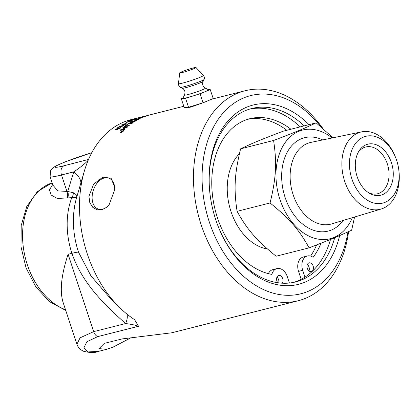 <?xml version="1.0" encoding="UTF-8"?>
<svg xmlns="http://www.w3.org/2000/svg" width="420" height="420" viewBox="0 0 420 420"><rect width="100%" height="100%" fill="white"/><g stroke="black" fill="none" stroke-linecap="round" stroke-linejoin="round"><path stroke-width="0.63" d="M116.041 129.176C115.453 129.591 115.831 129.644 117.18 129.329L119.994 127.88L116.041 129.176L116.114 129.869M119.905 128.383L119.994 127.88L120.587 127.806M115.416 129.948L115.862 129.528M116.907 128.473L120.682 127.559L120.278 128.1L116.708 129.733L115.18 129.848L116.986 128.625M125.407 124.325L126.268 123.742M125.79 124.037L121.165 125.213A108.308 75.779 -104.2 0 1 121.658 124.892L125.26 123.979L126.121 123.396L126.105 123.832A108.308 75.779 75.8 0 0 125.79 124.037M126.121 123.396L126.105 123.832M125.717 123.879L125.575 123.533M126.966 122.304L126.205 122.377M126.231 122.404L129.423 121.002L127.475 122.026L132.253 120.393A108.308 75.779 75.8 0 0 130.163 121.443L129.623 121.58A108.308 75.779 -104.2 0 1 131.297 120.729L126.987 122.299M129.455 121.406L129.743 121.049M127.239 121.863L127.523 122.147M131.507 120.257L133.56 119.648L132.836 119.621A108.308 75.779 75.8 0 0 131.481 120.173M129.885 120.666L130.961 120.304A108.308 75.779 -104.2 0 1 132.841 119.553L134.369 119.453A108.308 75.779 75.8 0 0 133.938 119.642L130.951 120.398A108.308 75.779 75.8 0 0 130.373 120.656L129.853 120.787A108.308 75.779 -104.2 0 1 130.431 120.53L129.329 120.808A108.308 75.779 -104.2 0 1 129.859 120.582M133.928 119.086L137.97 118.015L133.928 119.086L133.76 119.569M134.941 118.755L138.164 118.015L134.951 118.781M132.93 119.422L133.502 119.333M138.705 117.81L138.164 118.015M125.039 126.473L128.74 125.927M125.071 126.446L124.908 126.116L129.26 125.501A108.308 75.779 75.8 0 0 128.683 125.974L124.325 126.572A108.308 75.779 -104.2 0 1 124.908 126.116M135.975 120.593L134.636 120.834A108.308 75.779 75.8 0 0 133.639 121.417L133.287 121.989L134.935 121.217A108.308 75.779 -104.2 0 1 135.975 120.593L136.043 120.755M133.019 122.362L132.867 122.015L133.361 122.157M134.148 120.918L132.667 121.191A108.308 75.779 75.8 0 0 131.56 121.832L131.003 122.178L131.135 122.472L132.904 121.653A108.308 75.779 -104.2 0 1 134.148 120.918L134.211 121.076M131.003 122.178L131.208 122.645M132.436 122.351L132.898 122.089M130.662 123.218C129.738 123.407 129.727 123.207 130.631 122.614L130.72 122.561M132.898 121.149L137.088 120.146A108.308 75.779 75.8 0 0 135.597 121.023L132.752 122.351L132.337 122.126L129.811 122.887M130.51 122.876C129.586 123.065 129.581 122.861 130.483 122.267A108.308 75.779 -104.2 0 1 132.815 120.929M132.458 122.409L132.337 122.126L132.752 122.351M142.38 116.928L146.57 115.883A108.308 75.779 75.8 0 0 142.947 117.254L142.464 117.359A108.308 75.779 -104.2 0 1 145.42 116.225L144.107 116.524A108.308 75.779 75.8 0 0 141.204 117.616L140.726 117.721A108.308 75.779 -104.2 0 1 143.63 116.634L142.165 116.975A108.308 75.779 75.8 0 0 138.999 118.141L138.521 118.246A108.308 75.779 -104.2 0 1 142.364 116.87M149.924 114.865L149.651 114.938A108.308 75.779 -104.2 0 1 149.924 114.865A108.308 75.779 -104.2 0 1 150.224 114.791M183.808 106.276L150.523 114.718A108.308 75.779 75.8 0 0 150.166 114.807L144.926 116.193M144.406 116.293L144.916 116.141M122.75 131.171L122.367 131.266A108.308 75.779 75.8 0 0 122.178 131.465L122.577 131.355A108.308 75.779 -104.2 0 1 122.75 131.171L122.803 131.255M122.178 131.465L122.194 131.754M121.868 131.397L123.081 130.966A108.308 75.779 75.8 0 0 122.75 131.313L120.997 132.143A108.308 75.779 -104.2 0 1 121.186 131.938L122.099 131.407A108.308 75.779 -104.2 0 1 122.189 131.313L121.648 131.45A108.308 75.779 -104.2 0 1 121.805 131.287M121.391 132.426L123.055 131.281L122.813 130.757L121.076 131.786L121.328 132.326L120.85 132.284L121.039 132.594M123.48 131.103L122.813 130.757M122.966 130.604L123.538 130.646L123.254 131.234L121.18 132.489L120.603 132.436L120.881 131.833L123.034 130.72M135.235 120.099L135.587 119.921M139.582 118.193L141.897 117.71A108.308 75.779 75.8 0 0 141.246 118.004L136.091 119.395C135.219 119.789 135.334 119.879 136.442 119.663L138.789 119.217A108.308 75.779 75.8 0 0 138.149 119.558L135.644 120.026C134.389 120.272 134.337 120.115 135.476 119.558L139.634 118.335M135.644 120.026C134.389 120.272 134.337 120.115 135.476 119.558L135.534 119.732M136.091 119.395C135.219 119.789 135.334 119.879 136.442 119.663L136.516 119.863M128.604 123.837L128.473 123.543L132.788 122.85A108.308 75.779 75.8 0 0 132.19 123.275L128.357 123.874A108.308 75.779 75.8 0 0 126.058 125.538L125.564 125.612A108.308 75.779 -104.2 0 1 128.473 123.543M123.422 127.775L127.218 127.229M120.608 130.273L121.27 129.922M123.485 127.722L123.317 127.391L127.685 126.819A108.308 75.779 75.8 0 0 127.087 127.344L121.191 129.785L121.375 130.1L124.577 129.696M126.688 127.507L122.755 127.864A108.308 75.779 -104.2 0 1 123.317 127.391M120.75 130.142L120.572 129.822L126.593 127.334M121.191 129.785L124.966 129.313A108.308 75.779 75.8 0 0 124.436 129.833L120.02 130.342A108.308 75.779 -104.2 0 1 120.572 129.822M138.516 117.768L139.083 117.616A108.308 75.779 75.8 0 0 137.393 118.088L136.82 118.235A108.308 75.779 -104.2 0 1 138.516 117.763M126.446 122.708L126.961 122.425A108.308 75.779 75.8 0 0 125.402 123.307L124.829 123.448A108.308 75.779 -104.2 0 1 126.389 122.572M120.136 127.066L120.005 126.677M122.777 125.937L123.575 125.528M119.973 126.457L120.467 126.289L121.412 126.992M123.333 125.575L123.176 125.234L123.779 125.228L123.233 125.801L120.75 127.029L119.847 126.336A108.308 75.779 75.8 0 0 117.941 127.743L117.395 127.885A108.308 75.779 -104.2 0 1 119.973 126.005L120.671 126.284L120.866 126.903M120.026 126.956L119.847 126.336M120.467 126.289L121.249 126.656L122.777 125.911L122.619 125.596L123.176 125.234M122.85 126.063L122.619 125.596M120.13 126.347L119.973 126.005M98.401 351.404L87.785 351.934L83.874 347.839L86.877 341.754L97.655 336.635L138.537 326.267L134.678 319.788L132.93 318.533A108.308 75.779 -104.2 0 1 118.571 306.5A108.308 75.779 -104.2 0 1 84.289 171.297A108.308 75.779 -104.2 0 1 131.008 119.663L145.273 116.046M130.641 337.948L113.122 347.093L106.696 349.298L99.02 348.631L104.328 343.361L122.11 338.919L171.801 332.787L298.211 300.736A108.308 75.779 75.8 0 0 305.508 298.31A108.308 75.779 75.8 0 0 348.569 231.698M197.342 326.225L196.418 326.545M322.723 128.279A108.308 75.779 75.8 0 0 244.97 90.767A108.308 75.779 75.8 0 0 237.673 93.188A108.308 75.779 75.8 0 0 199.579 219.671A108.308 75.779 75.8 0 0 298.211 300.736M88.93 196.282L93.655 184.123L102.837 177.151L111.08 178.222L114.734 187.299L114.723 189.74L109.027 204.95L106.58 207.38L101.892 209.8L97.062 209.795L92.778 207.338L89.786 202.597L88.93 196.282M202.367 103L190.937 107.048L188.123 107.567L186.832 107.394M118.571 306.5L109.006 296.835L90.988 275.924L78.503 252.163A71.337 49.912 -104.2 0 1 76.555 197.82L84.289 171.297M76.87 344.059L63.011 302.153C59.603 290.866 61.294 274.916 68.093 254.294L93.676 331.643L80.084 337.822L76.923 344.237C77.942 347.335 80.136 349.671 83.512 351.241C89.975 352.874 94.747 352.973 97.829 351.556M88.51 159.521A22.801 20.58 63 0 1 88.132 159.637C89.775 159.605 81.302 166.918 73.757 171.875L67.725 191.462A7.602 5.318 -104.2 0 1 67.704 197.92L71.789 197.657C74.991 197.783 76.708 197.416 76.933 196.555C77.259 195.631 76.067 194.36 73.369 192.749L67.725 191.462L57.813 190.895L52.92 185.178M52.71 184.537L49.424 189.856L51.182 195.053L57.299 198.455L67.704 197.92M126.856 314.013A22.801 9.182 -48.9 0 1 125.622 323.542C131.654 324.319 135.959 325.227 138.537 326.267M80.903 182.9A22.801 12.443 18.7 0 0 73.757 171.875L61.498 174.983A7.602 5.318 -104.2 0 1 64.055 165.743A30.403 2.2 161.7 0 1 58.711 164.666A30.403 2.2 161.7 0 1 91.786 152.712M73.369 192.749A7.602 6.421 -72.5 0 1 71.789 197.657A66.502 46.531 75.8 0 0 71.92 253.323L68.093 254.294M301.177 279.31L298.557 271.383A11.582 8.106 -104.2 0 1 303.235 257.035L307.382 255.985A11.582 8.106 75.8 0 0 302.699 270.333L304.946 277.127M310.601 256.074A80.02 55.991 75.8 0 0 316.591 245.007M286.776 130.289A80.02 55.991 75.8 0 0 247.748 119.301M268.391 273.63A11.582 8.106 -104.2 0 1 272.811 269.64L276.959 268.585A11.582 8.106 75.8 0 0 271.882 274.397A80.02 55.991 -104.2 0 1 212.84 198.067A80.02 55.991 -104.2 0 1 249.805 118.718A80.02 55.991 -104.2 0 1 290.918 129.239M267.461 248.987A52.826 36.96 -104.2 0 1 230.265 209.181A52.826 36.96 -104.2 0 1 239.416 153.72M76.907 196.597A47.292 33.091 75.8 0 0 74.828 197.594M109.211 204.724A16.343 10.652 108.5 0 1 98.285 209.055A16.343 10.652 108.5 0 1 92.148 196.429A16.343 10.652 108.5 0 1 108.644 178.059A16.343 10.652 108.5 0 1 114.755 187.903M334.672 237.82A89.439 62.58 -104.2 0 1 301.707 279.909A89.439 62.58 -104.2 0 1 295.68 281.909A89.439 62.58 -104.2 0 1 218.862 228.118M209.811 192.418A89.439 62.58 -104.2 0 1 245.684 110.523A89.439 62.58 -104.2 0 1 251.711 108.523A89.439 62.58 -104.2 0 1 304.169 125.879M293.669 282.371A89.439 62.58 75.8 0 0 297.712 280.922A89.439 62.58 75.8 0 0 330.482 239.542M300.179 126.887A89.439 62.58 75.8 0 0 249.727 109.074M309.01 124.651A92.479 64.706 75.8 0 0 246.839 107.111A92.479 64.706 75.8 0 0 209.78 192.108A92.479 64.706 75.8 0 0 218.983 228.407A92.479 64.706 75.8 0 0 284.319 285.637A92.479 64.706 75.8 0 0 339.623 235.725M347.959 231.982A102.228 71.526 -104.2 0 1 230.317 262.096A102.228 71.526 -104.2 0 1 243.789 97.881A102.228 71.526 -104.2 0 1 320.796 126.646M398.885 170.667L399 171.759A39.816 27.857 -104.2 0 1 383.045 208.352A39.816 27.857 -104.2 0 1 381.181 209.018A39.816 27.857 -104.2 0 1 344.274 180.028A39.816 27.857 -104.2 0 1 358.103 132.946A39.816 27.857 -104.2 0 1 361.62 131.864A39.816 27.857 -104.2 0 1 395.036 156.13L395.456 157.143A34.451 24.103 -104.2 0 1 398.885 170.667A34.451 24.103 -104.2 0 1 385.077 202.33A34.451 24.103 -104.2 0 1 351.902 178.983A34.451 24.103 -104.2 0 1 363.5 137.083A34.451 24.103 -104.2 0 1 395.456 157.143M366.046 144.779A26.324 18.417 -104.2 0 1 391.398 162.619A26.324 18.417 -104.2 0 1 382.536 194.639A26.324 18.417 -104.2 0 1 369.532 193.316A26.324 18.417 -104.2 0 1 358.858 151.221A26.324 18.417 -104.2 0 1 366.046 144.779M368.398 192.607A24.129 16.884 75.8 0 0 377.591 193.767A24.129 16.884 75.8 0 0 379.213 193.226A24.129 16.884 75.8 0 0 387.702 165.044A24.129 16.884 75.8 0 0 365.726 146.984A24.129 16.884 75.8 0 0 364.103 147.525A24.129 16.884 75.8 0 0 358.202 152.381M332.12 137.986A56.054 39.218 75.8 0 0 298.835 131.308A56.054 39.218 75.8 0 0 279.962 199.479A56.054 39.218 75.8 0 0 333.942 237.468A56.054 39.218 75.8 0 0 352.333 217.691M273.593 140.464C294.588 132.526 304.594 128.383 316.139 122.84L283.143 131.208C262.148 139.146 252.137 143.293 240.597 148.832C234.523 173.933 233.698 188.633 237.079 211.339C247.275 229.698 256.457 240.251 276.108 256.216L309.11 247.847C298.909 229.488 289.727 218.93 270.076 202.97C276.15 177.87 276.974 163.165 273.593 140.464L240.597 148.832M270.076 202.97L237.079 211.339M316.139 122.84L333.023 137.797M354.569 217.019L351.656 230.223L333.889 238.145L309.11 247.847M308.963 270.926A4.489 3.14 75.8 0 0 308.999 267.057A4.489 3.14 75.8 0 0 307.346 264.553M278.754 282.881A4.489 3.14 75.8 0 0 278.576 279.657A4.489 3.14 75.8 0 0 276.927 277.153M321.011 243.301A80.02 55.991 -104.2 0 1 313.089 257.324A11.582 8.106 75.8 0 0 307.382 255.985M289.427 283.022L287.332 276.696A11.582 8.106 75.8 0 0 276.959 268.585M277.788 282.744A4.489 3.14 -104.2 0 1 276.612 278.36A4.489 3.14 -104.2 0 1 278.702 275.462A4.489 3.14 -104.2 0 1 282.723 278.607A4.489 3.14 -104.2 0 1 282.282 283.201M313.147 266.007A4.489 3.14 -104.2 0 1 311.33 271.562A4.489 3.14 -104.2 0 1 307.183 267.986A4.489 3.14 -104.2 0 1 309.125 262.862A4.489 3.14 -104.2 0 1 313.147 266.007M181.934 71.715A8.552 0.619 -18.3 0 0 179.734 72.875A8.552 0.619 -18.3 0 0 184.826 71.809A8.552 0.619 -18.3 0 0 193.778 68.712A8.552 0.619 -18.3 0 0 195.962 67.51A8.552 0.619 -18.3 0 0 190.622 68.691A8.552 0.619 -18.3 0 0 181.934 71.715M203.102 81.386A10.994 0.793 -18.3 0 1 200.282 82.845A10.994 0.793 -18.3 0 1 185.525 87.733A10.994 0.793 -18.3 0 1 182.28 88.273C184.784 89.56 185.53 91.817 184.501 95.036L182.873 98.254A13.566 0.982 -18.3 0 0 183.414 98.427A13.566 0.982 -18.3 0 0 192.806 96.044A13.566 0.982 -18.3 0 0 205.139 91.686A13.566 0.982 -18.3 0 0 208.567 89.754L205.343 88.142C202.76 86.504 202.01 84.252 203.102 81.386L204.041 79.517A12.479 0.903 -18.3 0 1 200.844 81.17A12.479 0.903 -18.3 0 1 184.097 86.72A12.479 0.903 -18.3 0 1 180.406 87.329C180.259 87.035 178.857 87.344 178.447 83.701A13.172 0.95 -18.3 0 0 182.396 83.144A13.172 0.95 -18.3 0 0 200.078 77.285A13.172 0.95 -18.3 0 0 203.448 75.432C205.291 78.603 203.984 79.191 204.041 79.517M183.104 97.797L181.256 98.564L184.233 107.557L188.538 107.284L203.028 102.795L213.208 98.574L210.231 89.581L208.446 89.691M203.028 102.795L200.051 93.797L210.231 89.581M181.256 98.564L185.566 98.285L200.051 93.797M188.538 107.284L185.566 98.285M115.747 129.623L115.573 129.297M126.898 122.32L126.772 121.984M130.631 122.614L130.483 122.267M122.561 129.932L122.377 129.617M120.13 126.998L119.973 126.662M66.985 198.103A7.602 5.318 -104.2 0 0 67.006 191.646L61.498 174.983A38.005 2.746 -18.3 0 1 50.111 176.689L52.978 185.393M65.515 309.719A66.502 46.531 -104.2 0 1 23.042 244.907A66.502 46.531 -104.2 0 1 52.154 182.858L37.406 191.594L26.796 206.43L21.21 225.488L21 246.755L26.082 268.012L35.921 286.996L49.555 301.691L65.751 310.443M97.655 336.635A7.602 5.318 -104.2 0 1 93.676 331.643L125.622 323.542C104.795 305.02 82.168 283.395 71.92 253.323A22.801 1.649 -18.3 0 1 78.503 252.163M88.552 159.422L64.055 165.743M322.707 139.939A48.153 33.695 75.8 0 0 301.308 138.789A48.153 33.695 75.8 0 0 289.023 206.766A48.153 33.695 75.8 0 0 343.124 220.463M381.181 209.018L331.679 223.902A42.079 29.442 -104.2 0 1 292.677 193.263A42.079 29.442 -104.2 0 1 307.293 143.509A42.079 29.442 -104.2 0 1 311.005 142.364L361.62 131.864M302.699 270.333L298.557 271.383M184.501 95.036A11.004 0.798 -18.3 0 0 187.792 94.605A11.004 0.798 -18.3 0 0 202.566 89.712A11.004 0.798 -18.3 0 0 205.343 88.142M120.199 128.247L120.031 127.916M126.089 124.094L125.937 123.753M129.911 121.422L129.785 121.065M127.04 122.451L126.908 122.094M138.101 118.382L137.996 118.015M130.835 122.834L130.688 122.488M145.409 116.414L145.315 116.046M122.241 131.969L122.047 131.66M135.66 120.115L135.529 119.763M120.11 126.751L119.952 126.415M123.244 125.911L123.086 125.575M244.97 90.767L211.685 99.204M106.696 349.298L97.75 351.566M134.678 319.793L134.379 319.562M91.802 152.686L66.066 161.532L57.125 165.338L53.403 167.465L50.552 170.73L50.111 176.689M179.734 72.875L178.447 83.701M195.962 67.51L203.448 75.432M182.28 88.273L180.406 87.329"/></g></svg>
